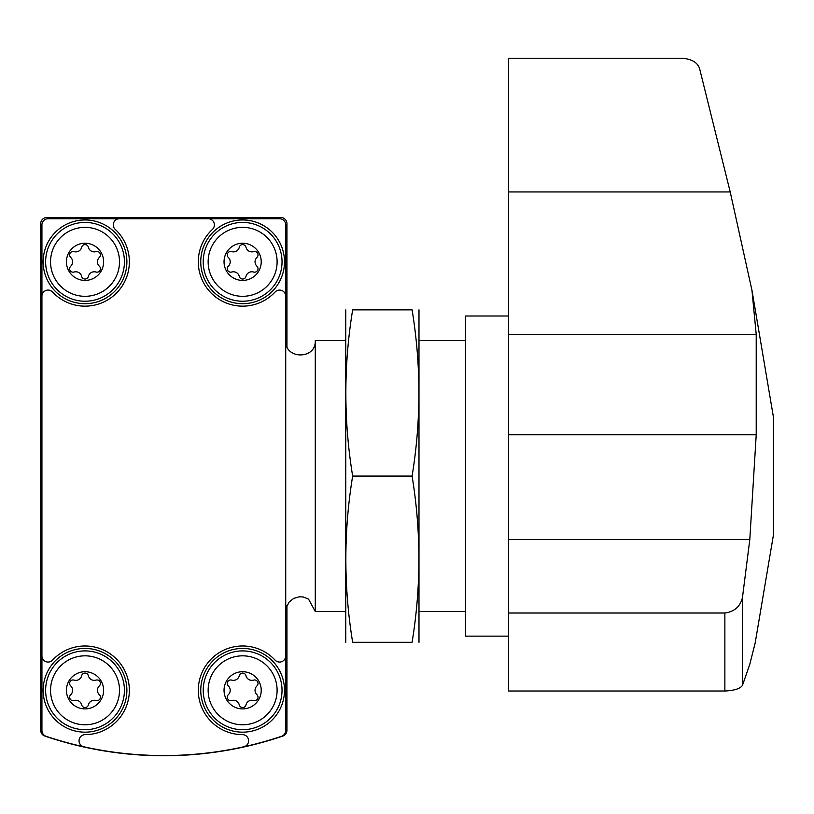<?xml version="1.0" encoding="UTF-8"?>
<svg xmlns="http://www.w3.org/2000/svg" width="814" height="814" viewBox="0 0 814 814"><rect width="100%" height="100%" fill="white"/><g stroke="black" fill="none" stroke-linecap="round" stroke-linejoin="round"><path stroke-width="1.22" d="M42.532 734.635L44.872 736.08A369.383 369.383 0 0 0 282.773 736.08A6.156 6.156 0 0 0 286.955 730.25L286.955 605.596M286.955 346.53L286.955 223.657A6.156 6.156 0 0 0 280.799 217.501L46.856 217.501A6.156 6.156 0 0 0 40.7 223.657L40.7 730.25A6.156 6.156 0 0 0 44.872 736.08M282.773 736.08L285.124 734.635M48.087 218.732A6.156 6.156 0 0 0 41.931 224.888L41.931 730.473A6.156 6.156 0 0 0 46.123 736.304A369.383 369.383 0 0 0 281.522 736.304A6.156 6.156 0 0 0 285.724 730.473L285.724 224.888A6.156 6.156 0 0 0 279.568 218.732L48.087 218.732M41.931 296.235A6.156 6.156 0 0 1 52.595 292.043A44.322 44.322 0 0 0 116.371 293.172A44.322 44.322 0 0 0 115.242 229.395A6.156 6.156 0 0 1 119.434 218.732M41.931 655.901A6.156 6.156 0 0 0 52.595 660.093A44.322 44.322 0 0 1 125.641 672.567A44.322 44.322 0 0 1 85.155 734.635A6.156 6.156 0 0 0 83.832 746.794M243.813 746.794A6.156 6.156 0 0 0 242.501 734.635A44.322 44.322 0 0 1 202.004 672.567A44.322 44.322 0 0 1 275.061 660.093A6.156 6.156 0 0 0 285.724 655.901M285.724 296.235A6.156 6.156 0 0 0 275.061 292.043A44.322 44.322 0 0 1 211.284 293.172A44.322 44.322 0 0 1 212.413 229.395A6.156 6.156 0 0 0 208.221 218.732M285.724 340.628C284.808 359.686 316.188 359.686 315.272 340.628L315.272 611.507L345.441 611.507M315.272 340.628L345.441 340.628M419.312 340.628L465.486 340.628M242.623 243.233A18.59 18.59 0 0 1 258.73 271.123A18.59 18.59 0 0 1 226.526 271.123A18.59 18.59 0 0 1 242.623 243.233M228.317 257.438A6.034 6.034 0 0 1 228.317 266.219A3.449 3.449 0 0 0 231.675 272.029A6.034 6.034 0 0 1 239.275 276.414A3.449 3.449 0 0 0 245.981 276.414A6.034 6.034 0 0 1 253.581 272.029A3.449 3.449 0 0 0 256.939 266.219A6.034 6.034 0 0 1 256.939 257.438A3.449 3.449 0 0 0 253.581 251.628A6.034 6.034 0 0 1 245.981 247.242A3.449 3.449 0 0 0 239.275 247.242A6.034 6.034 0 0 1 231.675 251.628A3.449 3.449 0 0 0 228.317 257.438M242.623 227.35A34.473 34.473 0 0 1 272.487 279.07A34.473 34.473 0 0 1 212.769 279.07A34.473 34.473 0 0 1 242.623 227.35M242.623 219.963A41.86 41.86 0 0 1 278.876 282.763A41.86 41.86 0 0 1 206.369 282.763A41.86 41.86 0 0 1 242.623 219.963M242.623 671.713A18.59 18.59 0 0 1 258.73 699.602A18.59 18.59 0 0 1 226.526 699.602A18.59 18.59 0 0 1 242.623 671.713M228.317 685.917A6.034 6.034 0 0 1 228.317 694.698A3.449 3.449 0 0 0 231.675 700.508A6.034 6.034 0 0 1 239.275 704.893A3.449 3.449 0 0 0 245.981 704.893A6.034 6.034 0 0 1 253.581 700.508A3.449 3.449 0 0 0 256.939 694.698A6.034 6.034 0 0 1 256.939 685.917A3.449 3.449 0 0 0 253.581 680.107A6.034 6.034 0 0 1 245.981 675.722A3.449 3.449 0 0 0 239.275 675.722A6.034 6.034 0 0 1 231.675 680.107A3.449 3.449 0 0 0 228.317 685.917M242.623 655.83A34.473 34.473 0 0 1 272.487 707.539A34.473 34.473 0 0 1 212.769 707.539A34.473 34.473 0 0 1 242.623 655.83M242.623 648.443A41.86 41.86 0 0 1 278.876 711.233A41.86 41.86 0 0 1 206.369 711.233A41.86 41.86 0 0 1 242.623 648.443M85.022 243.233A18.59 18.59 0 0 1 101.129 271.123A18.59 18.59 0 0 1 68.925 271.123A18.59 18.59 0 0 1 85.022 243.233M70.716 257.438A6.034 6.034 0 0 1 70.716 266.219A3.449 3.449 0 0 0 74.074 272.029A6.034 6.034 0 0 1 81.675 276.414A3.449 3.449 0 0 0 88.38 276.414A6.034 6.034 0 0 1 95.981 272.029A3.449 3.449 0 0 0 99.339 266.219A6.034 6.034 0 0 1 99.339 257.438A3.449 3.449 0 0 0 95.981 251.628A6.034 6.034 0 0 1 88.38 247.242A3.449 3.449 0 0 0 81.675 247.242A6.034 6.034 0 0 1 74.074 251.628A3.449 3.449 0 0 0 70.716 257.438M85.022 227.35A34.473 34.473 0 0 1 114.886 279.07A34.473 34.473 0 0 1 55.169 279.07A34.473 34.473 0 0 1 85.022 227.35M85.022 219.963A41.86 41.86 0 0 1 121.276 282.763A41.86 41.86 0 0 1 48.769 282.763A41.86 41.86 0 0 1 85.022 219.963M85.022 671.713A18.59 18.59 0 0 1 101.129 699.602A18.59 18.59 0 0 1 68.925 699.602A18.59 18.59 0 0 1 85.022 671.713M70.716 685.917A6.034 6.034 0 0 1 70.716 694.698A3.449 3.449 0 0 0 74.074 700.508A6.034 6.034 0 0 1 81.675 704.893A3.449 3.449 0 0 0 88.38 704.893A6.034 6.034 0 0 1 95.981 700.508A3.449 3.449 0 0 0 99.339 694.698A6.034 6.034 0 0 1 99.339 685.917A3.449 3.449 0 0 0 95.981 680.107A6.034 6.034 0 0 1 88.38 675.722A3.449 3.449 0 0 0 81.675 675.722A6.034 6.034 0 0 1 74.074 680.107A3.449 3.449 0 0 0 70.716 685.917M85.022 655.83A34.473 34.473 0 0 1 114.886 707.539A34.473 34.473 0 0 1 55.169 707.539A34.473 34.473 0 0 1 85.022 655.83M85.022 648.443A41.86 41.86 0 0 1 121.276 711.233A41.86 41.86 0 0 1 48.769 711.233A41.86 41.86 0 0 1 85.022 648.443M751.973 290.293L773.3 416.351L773.3 535.785L755.148 643.101L749.796 664.285L742.46 685.398C740.201 688.675 734.34 690.547 724.867 691.015L508.577 691.015L508.577 58.242L681.359 58.242C691.279 58.791 697.354 62.2 699.562 68.488L730.209 191.951L751.953 290.293L756.216 334.391L508.577 334.391M756.216 334.391L756.216 434.788L749.796 539.59L742.46 597.598C740.211 606.603 734.35 611.741 724.867 613.023L508.577 613.023M742.46 597.598L742.46 685.398M508.577 636.131L465.486 636.131L465.486 316.005L508.577 316.005M345.767 309.849L345.767 642.287M352.655 642.287C343.589 586.884 343.589 531.471 352.655 476.068C343.589 420.655 343.589 365.252 352.655 309.849C343.6 309.849 343.6 309.849 352.655 309.849L412.088 309.849C421.153 309.849 421.153 309.849 412.088 309.849C421.164 365.252 421.164 420.655 412.088 476.068C421.164 531.471 421.164 586.884 412.088 642.287C421.153 642.287 421.153 642.287 412.088 642.287L352.655 642.287C343.6 642.287 343.6 642.287 352.655 642.287M418.986 309.849L418.986 642.287M412.088 476.068L352.655 476.068M242.623 222.425A39.398 39.398 0 0 1 276.75 281.532A39.398 39.398 0 0 1 208.506 281.532A39.398 39.398 0 0 1 242.623 222.425M242.623 650.905A39.398 39.398 0 0 1 276.75 710.001A39.398 39.398 0 0 1 208.506 710.001A39.398 39.398 0 0 1 242.623 650.905M85.022 222.425A39.398 39.398 0 0 1 119.149 281.532A39.398 39.398 0 0 1 50.906 281.532A39.398 39.398 0 0 1 85.022 222.425M85.022 650.905A39.398 39.398 0 0 1 119.149 710.001A39.398 39.398 0 0 1 50.906 710.001A39.398 39.398 0 0 1 85.022 650.905M749.796 539.59L508.577 539.59M730.209 191.951L508.577 191.951M756.216 434.788L508.577 434.788M724.867 691.015L724.867 613.023M285.724 611.507L286.111 608.119L289.072 602.136L293.732 598.371L299.511 596.764L303.429 597.028L308.557 599.124L315.272 611.507M419.312 611.507L465.486 611.507"/></g></svg>
